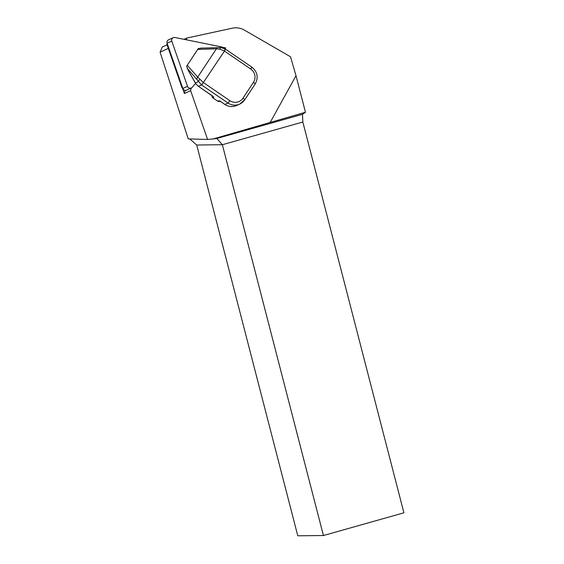 <?xml version="1.0" encoding="UTF-8"?>
<svg xmlns="http://www.w3.org/2000/svg" width="564" height="564" viewBox="0 0 564 564"><rect width="100%" height="100%" fill="white"/><g stroke="black" fill="none" stroke-linecap="round" stroke-linejoin="round"><path stroke-width="0.85" d="M222.977 47.905A2.792 2.742 65.5 0 0 221.299 46.847L174.889 37.485A2.792 2.742 65.5 0 0 173.226 37.675L168.551 39.804A2.792 2.742 65.5 0 0 167.113 43.238L182.835 88.47A2.792 2.742 65.5 0 0 186.592 90.12L191.267 87.984A2.792 2.742 65.5 0 0 192.197 87.286L195.546 83.373M173.226 37.675A2.792 2.742 65.5 0 0 171.794 41.109L187.516 86.341A2.792 2.742 65.5 0 0 191.267 87.984M167.155 43.357A3.49 3.426 65.5 0 0 167.254 45.367L181.735 87.032A3.49 3.426 65.5 0 0 182.919 88.675M185.577 90.36A5.231 5.146 65.5 0 0 184.379 93.539L182.588 88.393M224.973 48.765L225.692 47.926L222.251 47.228M224.465 48.483L225.692 47.926M305.462 112.257L302.494 114.316L302.84 122.021L222.364 144.722L216.872 138.469L213.079 138.963L305.462 112.257L296.008 75.71L290.495 56.752L244.452 30.139A17.449 17.146 -114.5 0 0 232.255 28.2L186.797 38.063A1.396 1.375 -114.5 0 0 187.008 39.931M302.84 122.021L403.909 512.817L323.433 535.525L222.364 144.722L196.716 145.004L297.785 535.8L323.433 535.525M216.872 138.469L302.494 114.316M219.756 101.182L219.389 101.351A1.741 1.713 -114.5 0 1 217.711 101.196L218.592 100.794A3.49 0.55 33.5 0 1 222.054 102.486L224.916 104.446L228.011 103.036L201.686 85.03A6.105 0.966 -146.5 0 0 201.538 84.931L187.241 68.307L188.573 70.951M212.184 95.788A1.741 1.713 -114.5 0 0 212.839 97.861L217.711 101.196M213.079 138.963L207.587 139.456L190.639 90.684A5.231 5.146 -114.5 0 1 191.598 87.808M270.346 122.162L296.008 75.71M167.106 44.803L162.256 47.016L160.091 52.17L188.249 138.892L207.587 139.456M196.716 145.004L189.779 138.934M190.639 90.684L184.379 93.539M184.019 39.325L186.797 38.063M198.112 48.793L186.621 66.221L188.51 70.831L196.025 84.029L198.45 86.341L201.538 84.931L203.343 82.534A8.721 1.382 33.5 0 1 203.548 82.675L229.879 100.681A9.595 9.426 65.5 0 0 242.985 98.171L253.44 82.365A9.595 9.426 65.5 0 0 250.783 69.069L224.458 51.063L201.686 85.03M225.438 49.11L224.458 51.063A8.721 1.382 -146.5 0 0 224.253 50.922L220.002 49.244L216.421 48.807L197.858 49.413L198.274 48.596L201.313 48.137M186.621 66.221L198.274 48.596M218.219 47.58A2.616 1.903 88.1 0 0 217.972 47.566A2.616 1.903 88.1 0 0 216.421 48.807L197.703 77.113L203.343 82.534M188.51 70.902L195.377 83.098A1.741 0.508 150.6 0 0 195.454 83.169M199.987 79.51A2.616 1.206 148.3 0 0 198.436 81.59L195.363 82.993A1.741 0.508 150.6 0 0 195.377 83.098L196.061 84.128A1.741 0.501 142.5 0 0 196.138 84.184M196.025 84.029A1.741 0.501 142.5 0 0 196.061 84.128L198.711 86.525M187.318 65.361L197.703 77.113A2.616 2.129 138.5 0 0 197.033 79.616M220.002 49.244A2.616 0.846 -88.2 0 1 220.841 47.58L220.841 47.58A2.616 0.846 -88.2 0 1 220.919 47.595M182.835 88.47L187.516 86.341M167.113 43.238L171.794 41.109M181.735 87.032L182.257 86.793M160.091 52.17L168.312 48.419M167.254 45.367L167.769 45.127M212.839 97.861L213.721 97.459A3.49 0.55 33.5 0 0 211.444 95.231L211.401 95.203M198.422 86.355L198.45 86.341A8.721 1.382 33.5 0 1 198.761 86.553L211.444 95.231M222.054 102.486L219.459 101.069L220.27 100.942A1.741 1.713 -114.5 0 1 218.592 100.794M253.44 82.365A2.616 0.416 33.5 0 1 255.182 84.008A2.616 0.416 33.5 0 1 255.147 84.036L244.741 99.772M242.985 98.171A2.616 0.416 33.5 0 1 244.727 99.814A2.616 0.416 33.5 0 1 244.691 99.842A12.211 11.999 -114.5 0 1 228.011 103.036L229.879 100.681M224.874 104.418L224.916 104.446A12.211 11.999 65.5 0 0 236.633 105.503L239.728 104.086L244.727 99.814L255.182 84.008C258.629 77.494 257.508 71.861 251.819 67.109L251.763 67.116M198.761 86.553L213.1 96.514M250.783 69.069L251.819 67.109L225.297 49.012M224.253 50.922L225.339 48.997L220.841 47.58L200.692 48.13M236.633 105.503C232.558 107.209 228.639 106.857 224.881 104.453L222.019 102.486"/></g></svg>
